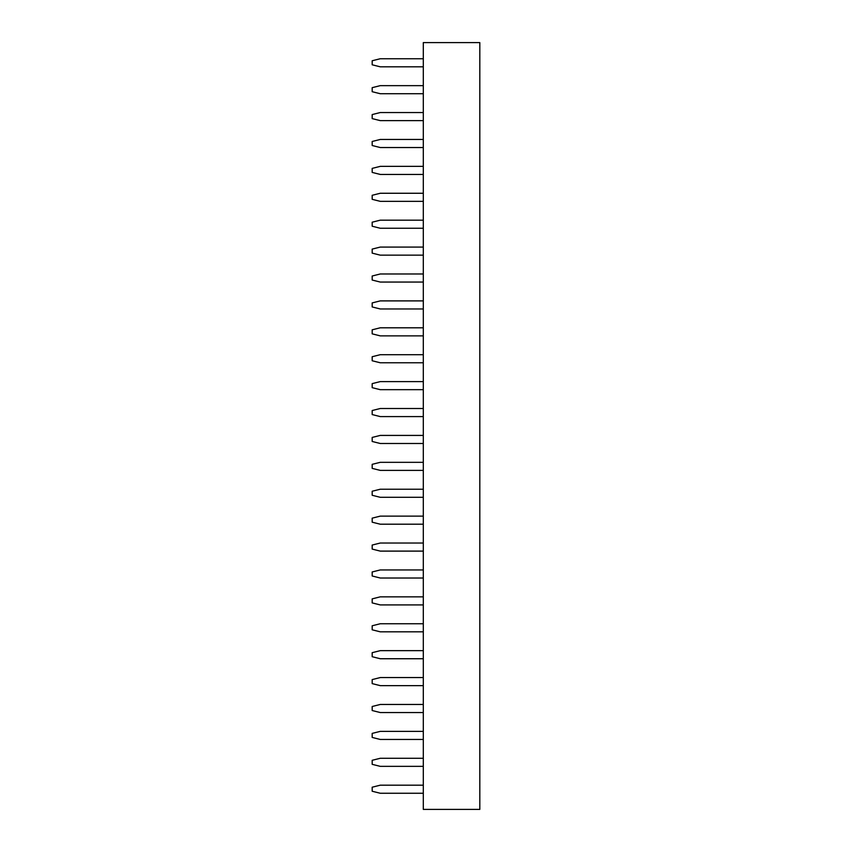 <?xml version="1.0" encoding="UTF-8"?>
<svg xmlns="http://www.w3.org/2000/svg" width="852" height="852" viewBox="0 0 852 852"><rect width="100%" height="100%" fill="white"/><g stroke="black" fill="none" stroke-linecap="round" stroke-linejoin="round"><path stroke-width="1.28" d="M423.306 42.6L479.814 42.6L479.814 809.4L423.306 809.4L423.306 42.6M423.306 569.945L380.258 569.945L372.186 571.958L372.186 575.995L380.258 578.018L423.306 578.018M423.306 543.033L380.258 543.033L372.186 545.056L372.186 549.093L380.258 551.106L423.306 551.106M423.306 489.229L380.258 489.229L372.186 491.242L372.186 495.278L380.258 497.302L423.306 497.302M423.306 516.131L380.258 516.131L372.186 518.154L372.186 522.191L380.258 524.204L423.306 524.204M423.306 381.611L380.258 381.611L372.186 383.624L372.186 387.66L380.258 389.673L423.306 389.673M423.306 408.513L380.258 408.513L372.186 410.526L372.186 414.562L380.258 416.585L423.306 416.585M423.306 462.327L380.258 462.327L372.186 464.34L372.186 468.376L380.258 470.389L423.306 470.389M423.306 435.415L380.258 435.415L372.186 437.438L372.186 441.474L380.258 443.487L423.306 443.487M423.306 354.698L380.258 354.698L372.186 356.722L372.186 360.758L380.258 362.771L423.306 362.771M423.306 85.647L380.258 85.647L372.186 87.671L372.186 91.707L380.258 93.72L423.306 93.72M423.306 112.549L380.258 112.549L372.186 114.573L372.186 118.609L380.258 120.622L423.306 120.622M423.306 139.462L380.258 139.462L372.186 141.475L372.186 145.511L380.258 147.534L423.306 147.534M423.306 166.364L380.258 166.364L372.186 168.387L372.186 172.413L380.258 174.436L423.306 174.436M423.306 193.266L380.258 193.266L372.186 195.289L372.186 199.325L380.258 201.338L423.306 201.338M423.306 327.796L380.258 327.796L372.186 329.809L372.186 333.846L380.258 335.869L423.306 335.869M423.306 300.894L380.258 300.894L372.186 302.907L372.186 306.944L380.258 308.967L423.306 308.967M423.306 273.982L380.258 273.982L372.186 276.005L372.186 280.042L380.258 282.055L423.306 282.055M423.306 220.178L380.258 220.178L372.186 222.191L372.186 226.227L380.258 228.251L423.306 228.251M423.306 247.08L380.258 247.08L372.186 249.093L372.186 253.129L380.258 255.153L423.306 255.153M423.306 623.749L380.258 623.749L372.186 625.773L372.186 629.809L380.258 631.822L423.306 631.822M423.306 596.847L380.258 596.847L372.186 598.871L372.186 602.907L380.258 604.92L423.306 604.92M423.306 650.662L380.258 650.662L372.186 652.675L372.186 656.711L380.258 658.734L423.306 658.734M423.306 785.182L380.258 785.182L372.186 787.205L372.186 791.242L380.258 793.255L423.306 793.255M423.306 758.28L380.258 758.28L372.186 760.293L372.186 764.329L380.258 766.353L423.306 766.353M423.306 731.378L380.258 731.378L372.186 733.391L372.186 737.427L380.258 739.451L423.306 739.451M423.306 677.564L380.258 677.564L372.186 679.587L372.186 683.613L380.258 685.636L423.306 685.636M423.306 704.466L380.258 704.466L372.186 706.489L372.186 710.525L380.258 712.538L423.306 712.538M423.306 58.745L380.258 58.745L372.186 60.758L372.186 64.795L380.258 66.818L423.306 66.818"/></g></svg>
